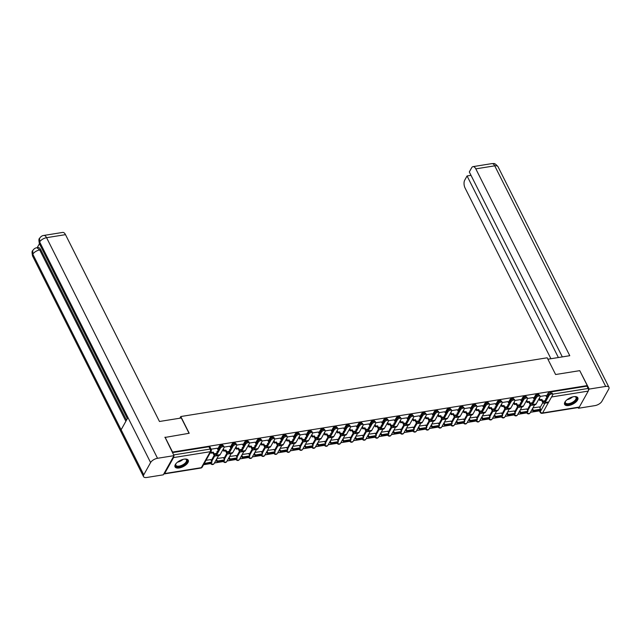 <?xml version="1.0" encoding="UTF-8"?>
<svg xmlns="http://www.w3.org/2000/svg" width="641" height="641" viewBox="0 0 641 641"><rect width="100%" height="100%" fill="white"/><g stroke="black" fill="none" stroke-linecap="round" stroke-linejoin="round"><path stroke-width="0.96" d="M222.988 445.655L222.659 444.998A1.899 0.881 153.3 0 0 221.602 444.718A1.899 0.881 153.3 0 0 219.35 446.112L219.767 446.937A1.899 0.881 -26.7 0 1 222.018 445.543A1.899 0.881 -26.7 0 1 222.916 445.647M235.632 443.628L235.303 442.971A1.899 0.881 153.3 0 0 234.237 442.691A1.899 0.881 153.3 0 0 231.986 444.085L232.403 444.91A1.899 0.881 -26.7 0 1 234.654 443.516A1.899 0.881 -26.7 0 1 235.551 443.62M248.275 441.601L247.947 440.944A1.899 0.881 153.3 0 0 246.881 440.671A1.899 0.881 153.3 0 0 244.63 442.058L245.046 442.883A1.899 0.881 -26.7 0 1 247.298 441.497A1.899 0.881 -26.7 0 1 248.195 441.593M260.911 439.574L260.583 438.917A1.899 0.881 153.3 0 0 259.517 438.644A1.899 0.881 153.3 0 0 257.265 440.03L257.682 440.856A1.899 0.881 -26.7 0 1 259.934 439.47A1.899 0.881 -26.7 0 1 260.831 439.566M273.555 437.547L273.226 436.89A1.899 0.881 153.3 0 0 272.161 436.617A1.899 0.881 153.3 0 0 269.909 438.003L270.326 438.829A1.899 0.881 -26.7 0 1 272.577 437.442A1.899 0.881 -26.7 0 1 273.475 437.539M286.19 435.519L285.862 434.862A1.899 0.881 153.3 0 0 284.796 434.59A1.899 0.881 153.3 0 0 282.553 435.976L282.961 436.801A1.899 0.881 -26.7 0 1 285.213 435.415A1.899 0.881 -26.7 0 1 286.118 435.511M298.834 433.492L298.506 432.835A1.899 0.881 153.3 0 0 297.44 432.563A1.899 0.881 153.3 0 0 295.189 433.949L295.605 434.774A1.899 0.881 -26.7 0 1 297.857 433.388A1.899 0.881 -26.7 0 1 298.754 433.484M311.47 431.465L311.141 430.808A1.899 0.881 153.3 0 0 310.084 430.536A1.899 0.881 153.3 0 0 307.832 431.922L308.241 432.747A1.899 0.881 -26.7 0 1 310.492 431.361A1.899 0.881 -26.7 0 1 311.398 431.457M324.114 429.438L323.785 428.789A1.899 0.881 153.3 0 0 322.719 428.508A1.899 0.881 153.3 0 0 320.468 429.895L320.885 430.72A1.899 0.881 -26.7 0 1 323.136 429.334A1.899 0.881 -26.7 0 1 324.034 429.438M336.749 427.411L336.421 426.762A1.899 0.881 153.3 0 0 335.363 426.481A1.899 0.881 153.3 0 0 333.112 427.868L333.52 428.693A1.899 0.881 -26.7 0 1 335.772 427.307A1.899 0.881 -26.7 0 1 336.677 427.411M349.393 425.384L349.065 424.735A1.899 0.881 153.3 0 0 347.999 424.454A1.899 0.881 153.3 0 0 345.747 425.84L346.164 426.666A1.899 0.881 -26.7 0 1 348.416 425.279A1.899 0.881 -26.7 0 1 349.313 425.384M362.029 423.356L361.7 422.707A1.899 0.881 153.3 0 0 360.643 422.427A1.899 0.881 153.3 0 0 358.391 423.813L358.808 424.638A1.899 0.881 -26.7 0 1 361.059 423.252A1.899 0.881 -26.7 0 1 361.957 423.356M374.673 421.329L374.344 420.68A1.899 0.881 153.3 0 0 373.278 420.4A1.899 0.881 153.3 0 0 371.027 421.794L371.443 422.619A1.899 0.881 -26.7 0 1 373.695 421.225A1.899 0.881 -26.7 0 1 374.592 421.329M387.316 419.302L386.98 418.653A1.899 0.881 153.3 0 0 385.922 418.373A1.899 0.881 153.3 0 0 383.671 419.767L384.087 420.592A1.899 0.881 -26.7 0 1 386.339 419.198A1.899 0.881 -26.7 0 1 387.236 419.302M399.952 417.283L399.623 416.626A1.899 0.881 153.3 0 0 398.558 416.346A1.899 0.881 153.3 0 0 396.306 417.74L396.723 418.565A1.899 0.881 -26.7 0 1 398.974 417.171A1.899 0.881 -26.7 0 1 399.872 417.275M412.596 415.256L412.267 414.599A1.899 0.881 153.3 0 0 411.202 414.318A1.899 0.881 153.3 0 0 408.95 415.713L409.367 416.538A1.899 0.881 -26.7 0 1 411.618 415.144A1.899 0.881 -26.7 0 1 412.516 415.248M425.231 413.229L424.903 412.572A1.899 0.881 153.3 0 0 423.837 412.299A1.899 0.881 153.3 0 0 421.586 413.685L422.002 414.511A1.899 0.881 -26.7 0 1 424.254 413.125A1.899 0.881 -26.7 0 1 425.151 413.221M437.875 411.202L437.547 410.544A1.899 0.881 153.3 0 0 436.481 410.272A1.899 0.881 153.3 0 0 434.229 411.658L434.646 412.483A1.899 0.881 -26.7 0 1 436.898 411.097A1.899 0.881 -26.7 0 1 437.795 411.193M450.511 409.174L450.182 408.517A1.899 0.881 153.3 0 0 449.117 408.245A1.899 0.881 153.3 0 0 446.873 409.631L447.282 410.456A1.899 0.881 -26.7 0 1 449.533 409.07A1.899 0.881 -26.7 0 1 450.439 409.166M463.155 407.147L462.826 406.49A1.899 0.881 153.3 0 0 461.76 406.218A1.899 0.881 153.3 0 0 459.509 407.604L459.926 408.429A1.899 0.881 -26.7 0 1 462.177 407.043A1.899 0.881 -26.7 0 1 463.074 407.139M475.79 405.12L475.462 404.463A1.899 0.881 153.3 0 0 474.404 404.191A1.899 0.881 153.3 0 0 472.153 405.577L472.561 406.402A1.899 0.881 -26.7 0 1 474.813 405.016A1.899 0.881 -26.7 0 1 475.718 405.112M488.434 403.093L488.105 402.436A1.899 0.881 153.3 0 0 487.04 402.163A1.899 0.881 153.3 0 0 484.788 403.55L485.205 404.375A1.899 0.881 -26.7 0 1 487.456 402.989A1.899 0.881 -26.7 0 1 488.354 403.085M501.07 401.066L500.741 400.409A1.899 0.881 153.3 0 0 499.684 400.136A1.899 0.881 153.3 0 0 497.432 401.522L497.849 402.348A1.899 0.881 -26.7 0 1 500.092 400.962A1.899 0.881 -26.7 0 1 500.998 401.058M513.713 399.039L513.385 398.39A1.899 0.881 153.3 0 0 512.319 398.109A1.899 0.881 153.3 0 0 510.068 399.495L510.484 400.321A1.899 0.881 -26.7 0 1 512.736 398.934A1.899 0.881 -26.7 0 1 513.633 399.039M526.349 397.011L526.021 396.362A1.899 0.881 153.3 0 0 524.963 396.082A1.899 0.881 153.3 0 0 522.711 397.468L523.128 398.293A1.899 0.881 -26.7 0 1 525.38 396.907A1.899 0.881 -26.7 0 1 526.277 397.011M538.993 394.984L538.664 394.335A1.899 0.881 153.3 0 0 537.599 394.055A1.899 0.881 153.3 0 0 535.347 395.441L535.764 396.266A1.899 0.881 -26.7 0 1 538.015 394.88A1.899 0.881 -26.7 0 1 538.913 394.984M568.759 405.497A7.396 3.429 153.3 0 0 575.666 402.252A7.396 3.429 153.3 0 0 577.821 397.773A7.396 3.429 153.3 0 0 573.679 396.699A7.396 3.429 153.3 0 0 566.78 399.944A7.396 3.429 153.3 0 0 564.617 404.423A7.396 3.429 153.3 0 0 568.759 405.497M179.192 467.962A7.396 3.429 153.3 0 0 186.09 464.717A7.396 3.429 153.3 0 0 188.254 460.238A7.396 3.429 153.3 0 0 184.103 459.156A7.396 3.429 153.3 0 0 177.204 462.401A7.396 3.429 153.3 0 0 175.041 466.88A7.396 3.429 153.3 0 0 179.192 467.962M203.558 464.725L210.801 463.563M214.447 462.978L223.445 461.536M227.09 460.951L236.08 459.509M239.726 458.924L248.724 457.482M252.37 456.897L261.36 455.455M265.005 454.87L274.003 453.427M277.649 452.842L286.639 451.4M290.285 450.815L299.283 449.373M302.929 448.788L311.919 447.346M315.572 446.761L324.562 445.319M328.208 444.734L337.206 443.292M340.852 442.707L349.842 441.264M353.487 440.679L362.486 439.237M366.131 438.652L375.121 437.218M378.767 436.633L387.765 435.191M391.411 434.606L400.401 433.164M404.046 432.579L413.044 431.137M416.69 430.552L425.68 429.109M429.326 428.525L438.324 427.082M441.97 426.497L450.96 425.055M454.613 424.47L463.603 423.028M467.249 422.443L476.239 421.001M479.893 420.416L488.883 418.974M492.528 418.389L501.526 416.946M505.172 416.362L514.162 414.919M517.808 414.334L526.806 412.892M530.452 412.307L539.442 410.865M165.058 437.138L172.573 452.065L587.26 385.578L579.752 370.65L555.603 374.52L547.19 357.79L180.794 416.53L189.207 433.268L164.873 437.466M163.832 473.867A1.899 0.945 -99.1 0 0 164.168 473.931A1.899 0.945 -99.1 0 0 164.625 473.555L173.551 457.586A1.899 0.945 -99.1 0 0 173.751 456.112M539.93 407.852L542.855 402.604M546.292 396.45L547.991 393.422L548.552 394.544A2.131 0.986 -26.7 0 1 550.515 393.133A2.131 0.986 -26.7 0 1 552.278 393.302L552.766 394.271A2.131 0.986 153.3 0 0 551.004 394.103A2.131 0.986 153.3 0 0 549.041 395.521L545.114 402.548A3.79 1.899 80.9 0 1 544.209 403.293A3.79 1.899 80.9 0 1 542.342 401.803L541.533 400.192L541.941 399.455L542.751 401.074A2.556 1.282 -99.1 0 0 544.009 402.075A2.556 1.282 -99.1 0 0 544.626 401.57L548.552 394.552L549.041 395.521M587.26 385.578L586.948 386.146L588.118 388.47A1.899 0.945 80.9 0 1 588.238 391.098L579.32 407.067A1.899 0.945 80.9 0 1 578.863 407.444L542.158 413.325A1.899 0.945 80.9 0 0 542.615 412.956L579.32 407.067M526.83 408.974L520.3 409.879M533.2 397.572L527.527 398.446M514.194 411.001L507.664 411.907M520.564 399.599L514.891 400.473M501.55 413.028L495.02 413.934M507.92 401.627L502.248 402.5M488.915 415.056L482.377 415.961M495.285 403.654L489.612 404.527M476.271 417.075L469.741 417.988M482.641 405.681L476.968 406.554M463.635 419.102L457.097 420.015M470.005 407.708L464.332 408.581M450.992 421.129L444.461 422.042M457.362 409.735L451.689 410.609M438.356 423.156L431.818 424.062M444.718 411.762L439.045 412.628M425.712 425.183L419.182 426.089M432.082 413.79L426.409 414.655M413.076 427.21L406.538 428.116M419.438 415.809L413.765 416.682M400.433 429.238L393.903 430.143M406.803 417.836L401.13 418.709M387.789 431.265L381.259 432.17M394.159 419.863L388.486 420.736M375.153 433.292L368.623 434.197M381.523 421.89L375.85 422.764M362.51 435.319L355.979 436.225M368.879 423.917L363.207 424.791M349.874 437.346L343.344 438.252M356.244 425.945L350.571 426.818M337.23 439.373L330.7 440.279M343.6 427.972L337.927 428.845M324.594 441.401L318.056 442.306M330.964 429.999L325.291 430.872M311.951 443.428L305.42 444.333M318.321 432.026L312.648 432.899M299.315 445.447L292.777 446.36M306.702 436.08L305.701 434.013L300.012 434.927M286.671 447.474L280.141 448.388M293.041 436.08L287.368 436.954M274.036 449.501L267.497 450.415M280.397 438.107L274.725 438.981M261.392 451.528L254.862 452.434M267.762 440.135L262.089 441M248.748 453.556L242.218 454.461M255.118 442.162L249.445 443.027M236.112 455.583L229.582 456.488M242.482 444.181L236.809 445.054M223.469 457.61L216.938 458.515M229.839 446.208L224.166 447.081M210.833 459.637L206.049 460.262M217.203 448.235L211.105 449.181M211.29 460.542L214.214 455.294M217.652 449.141L219.35 446.112M223.925 458.515L226.858 453.267M230.295 447.114L231.986 444.085M236.569 456.488L239.494 451.24M242.931 445.086L244.63 442.058M249.205 454.461L252.137 449.213M255.575 443.059L257.265 440.03M261.849 452.434L264.773 447.186M268.218 441.032L269.909 438.003M274.484 450.407L277.417 445.166M280.854 439.005L282.553 435.976M287.128 448.38L290.053 443.139M293.498 436.986L295.189 433.949M299.764 446.352L302.696 441.112M306.134 434.959L307.832 431.922M312.407 444.325L315.34 439.085M318.777 432.931L320.468 429.895M325.043 442.298L327.976 437.058M331.413 430.904L333.112 427.868M337.687 440.271L340.619 435.031M344.057 428.877L345.747 425.84M350.331 438.244L353.255 433.004M356.692 426.85L358.391 423.813M362.966 436.225L365.899 430.976M369.336 424.823L371.027 421.794M375.61 434.197L378.535 428.949M381.972 422.796L383.671 419.767M388.246 432.17L391.178 426.922M394.616 420.768L396.306 417.74M400.889 430.143L403.814 424.895M407.259 418.741L408.95 415.713M413.525 428.116L416.458 422.868M419.895 416.714L421.586 413.685M426.169 426.089L429.093 420.841M432.539 414.687L434.229 411.658M438.805 424.062L441.737 418.813M445.175 412.66L446.873 409.631M451.448 422.034L454.381 416.794M457.818 410.633L459.509 407.604M464.084 420.007L467.017 414.767M470.454 408.605L472.153 405.577M476.728 417.98L479.66 412.74M483.098 406.586L484.788 403.55M489.363 415.953L492.296 410.713M495.733 404.559L497.432 401.522M502.007 413.926L504.94 408.686M508.377 402.532L510.068 399.495M514.651 411.899L517.575 406.658M521.013 400.505L522.711 397.468M527.287 409.871L530.219 404.631M533.657 398.478L535.347 395.441M179.849 418.22L180.794 416.53M539.474 406.947L532.943 407.852M545.844 395.545L540.171 396.418M172.485 452.594L208.958 446.745A1.899 0.881 -26.7 0 1 210.024 447.025L211.193 449.349A1.899 0.881 -26.7 0 0 210.128 449.077L208.958 446.745M586.948 386.146L550.242 392.028A1.899 0.881 153.3 0 0 547.991 393.422M544.209 403.293L547.855 402.708A3.79 1.899 80.9 0 0 548.76 401.963L552.686 394.936A2.131 0.986 153.3 0 0 552.766 394.271M539.369 398.173L540.163 399.744L539.754 400.481L541.533 400.192M540.163 399.744L541.941 399.455M546.188 398.782L545.587 398.87L545.844 399.383M545.828 395.513L546.861 397.572M533.008 411.129L540.219 409.968L540.627 409.238L533.416 410.392L533.008 411.129L532.11 409.343M532.519 408.613L533.416 410.392M539.41 406.819L540.627 409.238M539.754 400.481L538.961 398.91M547.903 359.208L569.777 355.699L475.806 168.863A5.689 2.844 -99.1 0 0 473.018 166.636A5.689 2.844 -99.1 0 0 471.656 167.75L469.308 171.948L562.325 356.893M608.95 387.284A5.825 2.7 153.3 0 0 605.681 386.435L494.732 165.827A5.689 2.844 -99.1 0 0 491.935 163.599C493.682 164.136 493.794 161.812 498.001 166.684L608.95 387.284A5.825 2.7 153.3 0 1 608.726 389.103L601.883 401.354A5.825 2.7 153.3 0 1 594.96 405.617L578.47 408.261L578.118 407.556M605.681 386.435L589.191 389.079L588.446 390.417M578.943 407.42L578.47 408.261M470.999 175.33L467.065 175.954L464.717 180.161A5.689 2.844 -99.1 0 0 465.094 188.053L550.931 358.72M467.065 175.954L558.383 357.526M589.191 389.079L579.857 370.859M189.039 433.292L181.339 417.98L159.465 421.49L65.494 234.646L46.577 237.683L157.526 458.291L174.015 455.647L165.009 437.218M157.526 458.291A5.825 2.7 153.3 0 0 150.603 462.554L127.96 417.531L121.117 429.782L143.76 474.805L150.603 462.554M143.76 474.805A5.825 2.7 153.3 0 0 143.536 476.624A5.825 2.7 153.3 0 0 146.805 477.473L163.295 474.829L174.015 455.647M39.43 243.708L37.202 247.682M43.78 235.455C42.13 235.6 40.728 236.577 39.558 238.38L39.654 241.953A5.825 2.7 153.3 0 1 46.577 237.683A5.689 2.844 -99.1 0 0 43.78 235.455L62.706 232.419A5.689 2.844 80.9 0 1 65.494 234.646M40.808 249.782L39.718 249.958L36.93 247.73L38.019 247.554A5.689 2.844 80.9 0 1 40.808 249.782L126.501 420.151M125.876 421.265L39.718 249.958A5.825 2.7 153.3 0 0 32.811 254.197L32.723 250.615C33.861 248.86 35.263 247.891 36.93 247.73M574.536 396.595A6.394 2.965 -26.7 0 1 575.089 396.667A6.394 2.965 -26.7 0 1 576.387 399.623A6.394 2.965 -26.7 0 1 568.928 404.287A6.394 2.965 -26.7 0 1 565.346 401.562A6.394 2.965 -26.7 0 1 565.45 401.378A6.394 2.965 -26.7 0 1 565.626 401.082M565.474 401.33A5.921 2.748 153.3 0 0 565.434 402.788A5.921 2.748 153.3 0 0 570.346 403.253A5.921 2.748 153.3 0 0 575.794 399.311A5.921 2.748 153.3 0 0 576.019 397.46A5.921 2.748 153.3 0 0 574.833 396.627M564.473 403.99A7.347 3.405 153.3 0 0 570.658 404.303A7.347 3.405 153.3 0 0 577.196 399.487A7.347 3.405 153.3 0 0 577.565 397.404M184.969 459.06A6.394 2.965 -26.7 0 1 185.521 459.124A6.394 2.965 -26.7 0 1 186.811 462.081A6.394 2.965 -26.7 0 1 179.352 466.744A6.394 2.965 -26.7 0 1 175.778 464.028A6.394 2.965 -26.7 0 1 175.874 463.836A6.394 2.965 -26.7 0 1 176.059 463.539M175.898 463.788A5.921 2.748 153.3 0 0 175.866 465.246A5.921 2.748 153.3 0 0 180.77 465.711A5.921 2.748 153.3 0 0 186.219 461.768A5.921 2.748 153.3 0 0 186.451 459.926A5.921 2.748 153.3 0 0 185.257 459.084M174.897 466.456A7.347 3.405 153.3 0 0 181.091 466.76A7.347 3.405 153.3 0 0 187.621 461.953A7.347 3.405 153.3 0 0 187.997 459.869M535.908 396.579A2.131 0.986 -26.7 0 1 537.871 395.152A2.131 0.986 -26.7 0 1 539.634 395.329L540.131 396.298A2.131 0.986 153.3 0 0 538.36 396.13A2.131 0.986 153.3 0 0 536.397 397.548L532.479 404.575A3.79 1.899 80.9 0 1 531.565 405.32A3.79 1.899 80.9 0 1 529.706 403.83L528.889 402.219L529.306 401.482L530.115 403.101A2.556 1.282 -99.1 0 0 531.373 404.102A2.556 1.282 -99.1 0 0 531.982 403.598L535.908 396.579L536.397 397.548M531.565 405.32L535.211 404.735A3.79 1.899 80.9 0 0 536.124 403.99L540.043 396.963A2.131 0.986 153.3 0 0 540.131 396.298M526.734 400.2L527.519 401.771L527.11 402.508L528.889 402.219M527.519 401.771L529.306 401.482M533.544 400.801L532.951 400.897L533.208 401.41M533.184 397.54L534.217 399.599M520.364 413.157L527.575 411.995L527.984 411.266L520.772 412.419L520.364 413.157L519.466 411.37M519.875 410.633L520.772 412.419M526.766 408.846L527.984 411.266M527.11 402.508L526.317 400.937M523.272 398.606A2.131 0.986 -26.7 0 1 525.227 397.18A2.131 0.986 -26.7 0 1 526.998 397.348L527.487 398.325A2.131 0.986 153.3 0 0 525.724 398.157A2.131 0.986 153.3 0 0 523.761 399.575L519.835 406.602A3.79 1.899 80.9 0 1 518.922 407.347A3.79 1.899 80.9 0 1 517.063 405.857L516.253 404.247L516.662 403.51L517.471 405.128A2.556 1.282 -99.1 0 0 518.729 406.13A2.556 1.282 -99.1 0 0 519.346 405.625L523.272 398.606L523.761 399.575M518.922 407.347L522.575 406.763A3.79 1.899 80.9 0 0 523.481 406.017L527.407 398.99A2.131 0.986 153.3 0 0 527.487 398.325M514.09 402.228L514.883 403.798L514.467 404.535L516.253 404.247M514.883 403.798L516.662 403.51M520.909 402.828L520.308 402.925L520.564 403.437M520.54 399.567L521.582 401.627M507.72 415.184L514.931 414.022L515.348 413.293L508.137 414.447L507.72 415.184L506.831 413.397M507.239 412.66L508.137 414.447M514.13 410.865L515.348 413.293M514.467 404.535L513.681 402.965M510.629 400.625A2.131 0.986 -26.7 0 1 512.592 399.207A2.131 0.986 -26.7 0 1 514.354 399.375L514.851 400.353A2.131 0.986 153.3 0 0 513.08 400.184A2.131 0.986 153.3 0 0 511.117 401.603L507.191 408.629A3.79 1.899 80.9 0 1 506.286 409.375A3.79 1.899 80.9 0 1 504.427 407.884L503.61 406.274L504.026 405.537L504.836 407.155A2.556 1.282 -99.1 0 0 506.094 408.157A2.556 1.282 -99.1 0 0 506.702 407.652L510.629 400.625L511.117 401.603M506.286 409.375L509.932 408.79A3.79 1.899 80.9 0 0 510.837 408.045L514.763 401.018A2.131 0.986 153.3 0 0 514.851 400.353M501.454 404.255L502.24 405.825L501.831 406.554L503.61 406.274M502.24 405.825L504.026 405.537M508.265 404.856L507.672 404.952L507.928 405.465M507.904 401.595L508.938 403.654M495.084 417.203L502.296 416.049L502.704 415.32L495.493 416.474L495.084 417.203L494.187 415.424M494.596 414.687L495.493 416.474M501.486 412.892L502.704 415.32M501.831 406.554L501.038 404.992M497.993 402.652A2.131 0.986 -26.7 0 1 499.948 401.234A2.131 0.986 -26.7 0 1 501.719 401.402L502.207 402.38A2.131 0.986 153.3 0 0 500.445 402.211A2.131 0.986 153.3 0 0 498.482 403.63L494.556 410.657A3.79 1.899 80.9 0 1 493.642 411.402A3.79 1.899 80.9 0 1 491.783 409.911L490.974 408.301L491.383 407.564L492.192 409.174A2.556 1.282 -99.1 0 0 493.45 410.184A2.556 1.282 -99.1 0 0 494.067 409.679L497.993 402.652L498.482 403.63M493.642 411.402L497.288 410.817A3.79 1.899 80.9 0 0 498.201 410.072L502.127 403.045A2.131 0.986 153.3 0 0 502.207 402.38M488.811 406.282L489.604 407.852L489.187 408.581L490.974 408.301M489.604 407.852L491.383 407.564M495.629 406.883L495.028 406.979L495.285 407.492M495.261 403.622L496.302 405.681M482.441 419.23L489.652 418.076L490.069 417.347L482.857 418.501L482.441 419.23L481.543 417.451M481.96 416.714L482.857 418.501M488.851 414.919L490.069 417.347M489.187 408.581L488.402 407.019M485.349 404.679A2.131 0.986 -26.7 0 1 487.312 403.261A2.131 0.986 -26.7 0 1 489.075 403.429L489.572 404.407A2.131 0.986 153.3 0 0 487.801 404.239A2.131 0.986 153.3 0 0 485.838 405.657L481.912 412.684A3.79 1.899 80.9 0 1 481.006 413.421A3.79 1.899 80.9 0 1 479.148 411.939L478.33 410.328L478.739 409.591L479.556 411.202A2.556 1.282 -99.1 0 0 480.814 412.211A2.556 1.282 -99.1 0 0 481.423 411.706L485.349 404.679L485.838 405.657M481.006 413.421L484.652 412.844A3.79 1.899 80.9 0 0 485.558 412.099L489.484 405.072A2.131 0.986 153.3 0 0 489.572 404.407M476.167 408.309L476.96 409.879L476.551 410.609L478.33 410.328M476.96 409.879L478.739 409.591M482.985 408.91L482.393 409.006L482.649 409.519M482.625 405.641L483.659 407.708M469.805 421.257L477.016 420.103L477.425 419.366L470.214 420.528L469.805 421.257L468.908 419.478M469.316 418.741L470.214 420.528M476.207 416.946L477.425 419.366M476.551 410.609L475.758 409.038M472.705 406.706A2.131 0.986 -26.7 0 1 474.669 405.288A2.131 0.986 -26.7 0 1 476.439 405.457L476.928 406.434A2.131 0.986 153.3 0 0 475.165 406.266A2.131 0.986 153.3 0 0 473.202 407.684L469.276 414.711A3.79 1.899 80.9 0 1 468.363 415.448A3.79 1.899 80.9 0 1 466.504 413.966L465.695 412.355L466.103 411.618L466.912 413.229A2.556 1.282 -99.1 0 0 468.17 414.238A2.556 1.282 -99.1 0 0 468.787 413.733L472.705 406.706L473.202 407.684M468.363 415.448L472.008 414.863A3.79 1.899 80.9 0 0 472.922 414.126L476.848 407.099A2.131 0.986 153.3 0 0 476.928 406.434M463.531 410.336L464.316 411.907L463.908 412.636L465.695 412.355M464.316 411.907L466.103 411.618M470.35 410.937L469.749 411.033L470.005 411.546M469.981 407.668L471.023 409.735M457.161 423.284L464.372 422.131L464.781 421.393L457.57 422.555L457.161 423.284L456.264 421.506M456.68 420.768L457.57 422.555M463.571 418.974L464.781 421.393M463.908 412.636L463.123 411.065M460.558 409.711L460.07 408.734A2.131 0.986 -26.7 0 1 462.033 407.315A2.131 0.986 -26.7 0 1 463.796 407.484L464.284 408.461A2.131 0.986 153.3 0 0 462.522 408.293A2.131 0.986 153.3 0 0 460.558 409.711L456.632 416.738A3.79 1.899 80.9 0 1 455.727 417.475A3.79 1.899 80.9 0 1 453.86 415.993L453.051 414.374L453.459 413.645L454.277 415.256A2.556 1.282 -99.1 0 0 455.527 416.257A2.556 1.282 -99.1 0 0 456.144 415.761L460.07 408.734A1.899 1.386 29.2 0 1 459.926 408.429L458.227 411.458M455.727 417.475L459.373 416.89A3.79 1.899 80.9 0 0 460.278 416.153L464.204 409.126A2.131 0.986 153.3 0 0 464.284 408.461M450.887 412.363L451.681 413.934L451.272 414.663L453.051 414.374M451.681 413.934L453.459 413.645M457.706 412.964L457.105 413.06L457.37 413.573M457.345 409.695L458.379 411.754M444.525 425.312L451.737 424.158L452.145 423.421L444.934 424.582L444.525 425.312L443.628 423.533M444.037 422.796L444.934 424.582M450.927 421.001L452.145 423.421M451.272 414.663L450.479 413.092M447.426 410.761A2.131 0.986 -26.7 0 1 449.389 409.343A2.131 0.986 -26.7 0 1 451.16 409.511L451.649 410.488A2.131 0.986 153.3 0 0 449.878 410.32A2.131 0.986 153.3 0 0 447.923 411.738L443.997 418.765A3.79 1.899 80.9 0 1 443.083 419.502A3.79 1.899 80.9 0 1 441.224 418.02L440.415 416.402L440.824 415.672L441.633 417.283A2.556 1.282 -99.1 0 0 442.891 418.285A2.556 1.282 -99.1 0 0 443.5 417.788L447.426 410.761L447.923 411.738M443.083 419.502L446.729 418.918A3.79 1.899 80.9 0 0 447.642 418.18L451.568 411.153A2.131 0.986 153.3 0 0 451.649 410.488M438.252 414.39L439.037 415.961L438.628 416.69L440.415 416.402M439.037 415.961L440.824 415.672M445.062 414.991L444.469 415.088L444.726 415.6M444.702 411.722L445.743 413.782M431.882 427.339L439.093 426.185L439.502 425.448L432.29 426.61L431.882 427.339L430.984 425.56M431.393 424.823L432.29 426.61M438.284 423.028L439.502 425.448M438.628 416.69L437.843 415.12M434.79 412.788A2.131 0.986 -26.7 0 1 436.753 411.37A2.131 0.986 -26.7 0 1 438.516 411.538L439.005 412.516A2.131 0.986 153.3 0 0 437.242 412.347A2.131 0.986 153.3 0 0 435.279 413.765L431.353 420.792A3.79 1.899 80.9 0 1 430.448 421.53A3.79 1.899 80.9 0 1 428.581 420.047L427.771 418.429L428.18 417.7L428.997 419.31A2.556 1.282 -99.1 0 0 430.247 420.312A2.556 1.282 -99.1 0 0 430.864 419.815L434.79 412.788L435.279 413.765M430.448 421.53L434.093 420.945A3.79 1.899 80.9 0 0 434.999 420.208L438.925 413.181A2.131 0.986 153.3 0 0 439.005 412.516M425.608 416.418L426.401 417.98L425.993 418.717L427.771 418.429M426.401 417.98L428.18 417.7M432.427 417.019L431.826 417.115L432.09 417.628M432.066 413.749L433.1 415.809M419.246 429.366L426.457 428.212L426.866 427.475L419.655 428.629L419.246 429.366L418.349 427.579M418.757 426.85L419.655 428.629M425.648 425.055L426.866 427.475M425.993 418.717L425.199 417.147M422.147 414.815A2.131 0.986 -26.7 0 1 424.11 413.397A2.131 0.986 -26.7 0 1 425.88 413.565L426.369 414.543A2.131 0.986 153.3 0 0 424.598 414.374A2.131 0.986 153.3 0 0 422.643 415.793L418.717 422.82A3.79 1.899 80.9 0 1 417.804 423.557A3.79 1.899 80.9 0 1 415.945 422.074L415.136 420.456L415.544 419.727L416.354 421.337A2.556 1.282 -99.1 0 0 417.612 422.339A2.556 1.282 -99.1 0 0 418.22 421.842L422.147 414.815L422.643 415.793M417.804 423.557L421.449 422.972A3.79 1.899 80.9 0 0 422.363 422.235L426.289 415.208A2.131 0.986 153.3 0 0 426.369 414.543M412.972 418.445L413.757 420.007L413.349 420.744L415.136 420.456M413.757 420.007L415.544 419.727M419.783 419.046L419.19 419.142L419.446 419.655M419.422 415.777L420.456 417.836M406.602 431.393L413.814 430.239L414.222 429.502L407.011 430.656L406.602 431.393L405.705 429.606M406.114 428.877L407.011 430.656M413.004 427.082L414.222 429.502M413.349 420.744L412.564 419.174M409.511 416.842A2.131 0.986 -26.7 0 1 411.474 415.424A2.131 0.986 -26.7 0 1 413.237 415.592L413.725 416.57A2.131 0.986 153.3 0 0 411.963 416.402A2.131 0.986 153.3 0 0 410 417.82L406.074 424.839A3.79 1.899 80.9 0 1 405.168 425.584A3.79 1.899 80.9 0 1 403.301 424.102L402.492 422.483L402.901 421.754L403.71 423.364A2.556 1.282 -99.1 0 0 404.968 424.366A2.556 1.282 -99.1 0 0 405.585 423.869L409.511 416.842L410 417.82M405.168 425.584L408.814 424.999A3.79 1.899 80.9 0 0 409.719 424.254L413.645 417.235A2.131 0.986 153.3 0 0 413.725 416.57M400.329 420.464L401.122 422.034L400.713 422.772L402.492 422.483M401.122 422.034L402.901 421.754M407.147 421.073L406.546 421.169L406.803 421.682M406.787 417.804L407.82 419.863M393.967 433.42L401.178 432.266L401.587 431.529L394.375 432.683L393.967 433.42L393.069 431.633M393.478 430.904L394.375 432.683M400.369 429.109L401.587 431.529M400.713 422.772L399.92 421.201M396.867 418.869A2.131 0.986 -26.7 0 1 398.83 417.451A2.131 0.986 -26.7 0 1 400.601 417.62L401.09 418.589A2.131 0.986 153.3 0 0 399.319 418.421A2.131 0.986 153.3 0 0 397.356 419.847L393.438 426.866A3.79 1.899 80.9 0 1 392.524 427.611A3.79 1.899 80.9 0 1 390.665 426.121L389.856 424.51L390.265 423.781L391.074 425.392A2.556 1.282 -99.1 0 0 392.332 426.393A2.556 1.282 -99.1 0 0 392.941 425.896L396.867 418.869L397.356 419.847M392.524 427.611L396.17 427.026A3.79 1.899 80.9 0 0 397.083 426.281L401.01 419.262A2.131 0.986 153.3 0 0 401.09 418.589M387.693 422.491L388.478 424.062L388.069 424.799L389.856 424.51M388.478 424.062L390.265 423.781M394.503 423.1L393.911 423.196L394.167 423.709M394.143 419.831L395.176 421.89M381.323 435.447L388.534 434.294L388.943 433.556L381.732 434.71L381.323 435.447L380.425 433.661M380.834 432.931L381.732 434.71M387.725 431.137L388.943 433.556M388.069 424.799L387.284 423.228M384.231 420.897A2.131 0.986 -26.7 0 1 386.194 419.478A2.131 0.986 -26.7 0 1 387.957 419.647L388.446 420.616A2.131 0.986 153.3 0 0 386.683 420.448A2.131 0.986 153.3 0 0 384.72 421.866L380.794 428.893A3.79 1.899 80.9 0 1 379.889 429.638A3.79 1.899 80.9 0 1 378.022 428.148L377.212 426.537L377.621 425.808L378.43 427.419A2.556 1.282 -99.1 0 0 379.688 428.42A2.556 1.282 -99.1 0 0 380.305 427.924L384.231 420.897L384.72 421.866M379.889 429.638L383.534 429.053A3.79 1.899 80.9 0 0 384.44 428.308L388.366 421.289A2.131 0.986 153.3 0 0 388.446 420.616M375.049 424.518L375.842 426.089L375.426 426.826L377.212 426.537M375.842 426.089L377.621 425.808M381.868 425.127L381.267 425.223L381.523 425.736M381.507 421.858L382.541 423.917M368.687 437.474L375.898 436.313L376.307 435.584L369.096 436.737L368.687 437.474L367.79 435.688M368.198 434.959L369.096 436.737M375.089 433.164L376.307 435.584M375.426 426.826L374.64 425.255M371.588 422.924A2.131 0.986 -26.7 0 1 373.551 421.506A2.131 0.986 -26.7 0 1 375.314 421.674L375.81 422.643A2.131 0.986 153.3 0 0 374.04 422.475A2.131 0.986 153.3 0 0 372.076 423.893L368.15 430.92A3.79 1.899 80.9 0 1 367.245 431.665A3.79 1.899 80.9 0 1 365.386 430.175L364.569 428.565L364.985 427.827L365.795 429.446A2.556 1.282 -99.1 0 0 367.053 430.448A2.556 1.282 -99.1 0 0 367.662 429.943L371.588 422.924L372.076 423.893M367.245 431.665L370.891 431.081A3.79 1.899 80.9 0 0 371.804 430.335L375.722 423.308A2.131 0.986 153.3 0 0 375.81 422.643M362.413 426.545L363.199 428.116L362.79 428.853L364.569 428.565M363.199 428.116L364.985 427.827M369.224 427.154L368.631 427.243L368.887 427.755M368.863 423.885L369.897 425.945M356.043 439.502L363.255 438.34L363.663 437.611L356.452 438.765L356.043 439.502L355.146 437.715M355.555 436.986L356.452 438.765M362.445 435.191L363.663 437.611M362.79 428.853L361.997 427.283M358.952 424.951A2.131 0.986 -26.7 0 1 360.907 423.533A2.131 0.986 -26.7 0 1 362.678 423.701L363.167 424.671A2.131 0.986 153.3 0 0 361.404 424.502A2.131 0.986 153.3 0 0 359.441 425.92L355.515 432.947A3.79 1.899 80.9 0 1 354.601 433.693A3.79 1.899 80.9 0 1 352.742 432.202L351.933 430.592L352.342 429.855L353.151 431.473A2.556 1.282 -99.1 0 0 354.409 432.475A2.556 1.282 -99.1 0 0 355.026 431.97L358.952 424.951L359.441 425.92M354.601 433.693L358.255 433.108A3.79 1.899 80.9 0 0 359.16 432.363L363.086 425.336A2.131 0.986 153.3 0 0 363.167 424.671M349.77 428.573L350.563 430.143L350.146 430.88L351.933 430.592M350.563 430.143L352.342 429.855M356.588 429.174L355.987 429.27L356.244 429.782M356.22 425.912L357.261 427.972M343.4 441.529L350.611 440.367L351.028 439.638L343.816 440.792L343.4 441.529L342.51 439.742M342.919 439.005L343.816 440.792M349.81 437.218L351.028 439.638M350.146 430.88L349.361 429.31M346.308 426.978A2.131 0.986 -26.7 0 1 348.271 425.552A2.131 0.986 -26.7 0 1 350.034 425.72L350.531 426.698A2.131 0.986 153.3 0 0 348.76 426.529A2.131 0.986 153.3 0 0 346.797 427.948L342.871 434.975A3.79 1.899 80.9 0 1 341.965 435.72A3.79 1.899 80.9 0 1 340.107 434.229L339.289 432.619L339.706 431.882L340.515 433.5A2.556 1.282 -99.1 0 0 341.773 434.502A2.556 1.282 -99.1 0 0 342.382 433.997L346.308 426.978L346.797 427.948M341.965 435.72L345.611 435.135A3.79 1.899 80.9 0 0 346.517 434.39L350.443 427.363A2.131 0.986 153.3 0 0 350.531 426.698M337.134 430.6L337.919 432.17L337.511 432.907L339.289 432.619M337.919 432.17L339.706 431.882M343.945 431.201L343.352 431.297L343.608 431.81M343.584 427.94L344.618 429.999M330.764 443.556L337.975 442.394L338.384 441.665L331.173 442.819L330.764 443.556L329.867 441.769M330.275 441.032L331.173 442.819M337.166 439.237L338.384 441.665M337.511 432.907L336.717 431.337M333.673 428.997A2.131 0.986 -26.7 0 1 335.628 427.579A2.131 0.986 -26.7 0 1 337.398 427.747L337.887 428.725A2.131 0.986 153.3 0 0 336.124 428.557A2.131 0.986 153.3 0 0 334.161 429.975L330.235 437.002A3.79 1.899 80.9 0 1 329.322 437.747A3.79 1.899 80.9 0 1 327.463 436.257L326.654 434.646L327.062 433.909L327.872 435.527A2.556 1.282 -99.1 0 0 329.129 436.529A2.556 1.282 -99.1 0 0 329.746 436.024L333.673 428.997L334.161 429.975M329.322 437.747L332.967 437.162A3.79 1.899 80.9 0 0 333.881 436.417L337.807 429.39A2.131 0.986 153.3 0 0 337.887 428.725M324.49 432.627L325.275 434.197L324.867 434.927L326.654 434.646M325.275 434.197L327.062 433.909M331.309 433.228L330.708 433.324L330.964 433.837M330.94 429.967L331.982 432.026M318.12 445.575L325.332 444.421L325.748 443.692L318.537 444.846L318.12 445.575L317.223 443.796M317.64 443.059L318.537 444.846M324.53 441.264L325.748 443.692M324.867 434.927L324.082 433.364M321.029 431.024A2.131 0.986 -26.7 0 1 322.992 429.606A2.131 0.986 -26.7 0 1 324.755 429.774L325.251 430.752A2.131 0.986 153.3 0 0 323.481 430.584A2.131 0.986 153.3 0 0 321.518 432.002L317.591 439.029A3.79 1.899 80.9 0 1 316.686 439.774A3.79 1.899 80.9 0 1 314.827 438.284L314.01 436.673L314.419 435.936L315.236 437.555A2.556 1.282 -99.1 0 0 316.486 438.556A2.556 1.282 -99.1 0 0 317.103 438.051L321.029 431.024L321.518 432.002M316.686 439.774L320.332 439.189A3.79 1.899 80.9 0 0 321.237 438.444L325.163 431.417A2.131 0.986 153.3 0 0 325.251 430.752M311.846 434.654L312.64 436.225L312.231 436.954L314.01 436.673M312.64 436.225L314.419 435.936M318.665 435.255L318.064 435.351L318.329 435.864M318.305 431.994L319.338 434.053M305.485 447.602L312.696 446.448L313.104 445.719L305.893 446.873L305.485 447.602L304.587 445.824M304.996 445.086L305.893 446.873M311.887 443.292L313.104 445.719M312.231 436.954L311.438 435.391M308.882 434.029L308.385 433.052A2.131 0.986 -26.7 0 1 310.348 431.633A2.131 0.986 -26.7 0 1 312.119 431.802L312.608 432.779A2.131 0.986 153.3 0 0 310.845 432.611A2.131 0.986 153.3 0 0 308.882 434.029L304.956 441.056A3.79 1.899 80.9 0 1 304.042 441.793A3.79 1.899 80.9 0 1 302.183 440.311L301.374 438.7L301.783 437.963L302.592 439.574A2.556 1.282 -99.1 0 0 303.85 440.583A2.556 1.282 -99.1 0 0 304.467 440.079L308.385 433.052A1.899 1.386 29.2 0 1 308.241 432.747L306.55 435.784M304.042 441.793L307.688 441.216A3.79 1.899 80.9 0 0 308.601 440.471L312.528 433.444A2.131 0.986 153.3 0 0 312.608 432.779M299.211 436.681L299.996 438.252L299.587 438.981L301.374 438.7M299.996 438.252L301.783 437.963M306.029 437.282L305.428 437.378L305.685 437.891M292.841 449.629L300.052 448.476L300.461 447.738L293.249 448.9L292.841 449.629L291.943 447.851M292.36 447.114L293.249 448.9M299.243 445.319L300.461 447.738M299.587 438.981L298.802 437.41M295.749 435.079A2.131 0.986 -26.7 0 1 297.712 433.661A2.131 0.986 -26.7 0 1 299.475 433.829L299.964 434.806A2.131 0.986 153.3 0 0 298.201 434.638A2.131 0.986 153.3 0 0 296.238 436.056L292.312 443.083A3.79 1.899 80.9 0 1 291.407 443.82A3.79 1.899 80.9 0 1 289.54 442.338L288.73 440.728L289.139 439.99L289.956 441.601A2.556 1.282 -99.1 0 0 291.206 442.611A2.556 1.282 -99.1 0 0 291.823 442.106L295.749 435.079L296.238 436.056M291.407 443.82L295.052 443.235A3.79 1.899 80.9 0 0 295.958 442.498L299.884 435.471A2.131 0.986 153.3 0 0 299.964 434.806M286.567 438.708L287.36 440.279L286.952 441.008L288.73 440.728M287.36 440.279L289.139 439.99M293.386 439.309L292.785 439.406L293.049 439.918M293.025 436.04L294.059 438.107M280.205 451.657L287.416 450.503L287.825 449.766L280.614 450.927L280.205 451.657L279.308 449.878M279.716 449.141L280.614 450.927M286.607 447.346L287.825 449.766M286.952 441.008L286.158 439.438M283.106 437.106A2.131 0.986 -26.7 0 1 285.069 435.688A2.131 0.986 -26.7 0 1 286.839 435.856L287.328 436.833A2.131 0.986 153.3 0 0 285.557 436.665A2.131 0.986 153.3 0 0 283.602 438.083L279.676 445.11A3.79 1.899 80.9 0 1 278.763 445.848A3.79 1.899 80.9 0 1 276.904 444.365L276.095 442.755L276.503 442.018L277.313 443.628A2.556 1.282 -99.1 0 0 278.571 444.63A2.556 1.282 -99.1 0 0 279.18 444.133L283.106 437.106L283.602 438.083M278.763 445.848L282.409 445.263A3.79 1.899 80.9 0 0 283.322 444.525L287.248 437.499A2.131 0.986 153.3 0 0 287.328 436.833M273.931 440.736L274.717 442.306L274.308 443.035L276.095 442.755M274.717 442.306L276.503 442.018M280.742 441.337L280.149 441.433L280.405 441.945M280.381 438.067L281.423 440.127M267.561 453.684L274.773 452.53L275.181 451.793L267.97 452.955L267.561 453.684L266.664 451.905M267.073 451.168L267.97 452.955M273.963 449.373L275.181 451.793M274.308 443.035L273.523 441.465M270.47 439.133A2.131 0.986 -26.7 0 1 272.433 437.715A2.131 0.986 -26.7 0 1 274.196 437.883L274.685 438.861A2.131 0.986 153.3 0 0 272.922 438.692A2.131 0.986 153.3 0 0 270.959 440.111L267.033 447.138A3.79 1.899 80.9 0 1 266.127 447.875A3.79 1.899 80.9 0 1 264.26 446.392L263.451 444.774L263.86 444.045L264.677 445.655A2.556 1.282 -99.1 0 0 265.927 446.657A2.556 1.282 -99.1 0 0 266.544 446.16L270.47 439.133L270.959 440.111M266.127 447.875L269.773 447.29A3.79 1.899 80.9 0 0 270.678 446.553L274.604 439.526A2.131 0.986 153.3 0 0 274.685 438.861M261.288 442.763L262.081 444.333L261.672 445.062L263.451 444.774M262.081 444.333L263.86 444.045M268.106 443.364L267.505 443.46L267.762 443.973M267.746 440.095L268.779 442.154M254.926 455.711L262.137 454.557L262.546 453.82L255.334 454.982L254.926 455.711L254.028 453.932M254.437 453.195L255.334 454.982M261.328 451.4L262.546 453.82M261.672 445.062L260.879 443.492M257.826 441.16A2.131 0.986 -26.7 0 1 259.789 439.742A2.131 0.986 -26.7 0 1 261.56 439.91L262.049 440.888A2.131 0.986 153.3 0 0 260.278 440.72A2.131 0.986 153.3 0 0 258.323 442.138L254.397 449.165A3.79 1.899 80.9 0 1 253.483 449.902A3.79 1.899 80.9 0 1 251.625 448.42L250.815 446.801L251.224 446.072L252.033 447.682A2.556 1.282 -99.1 0 0 253.291 448.684A2.556 1.282 -99.1 0 0 253.9 448.187L257.826 441.16L258.323 442.138M253.483 449.902L257.129 449.317A3.79 1.899 80.9 0 0 258.043 448.58L261.969 441.553A2.131 0.986 153.3 0 0 262.049 440.888M248.652 444.79L249.437 446.352L249.029 447.089L250.815 446.801M249.437 446.352L251.224 446.072M255.463 445.391L254.87 445.487L255.126 446M255.102 442.122L256.136 444.181M242.282 457.738L249.493 456.584L249.902 455.847L242.691 457.001L242.282 457.738L241.385 455.951M241.793 455.222L242.691 457.001M248.684 453.427L249.902 455.847M249.029 447.089L248.243 445.519M245.191 443.187A2.131 0.986 -26.7 0 1 247.154 441.769A2.131 0.986 -26.7 0 1 248.916 441.937L249.405 442.915A2.131 0.986 153.3 0 0 247.642 442.747A2.131 0.986 153.3 0 0 245.679 444.165L241.753 451.192A3.79 1.899 80.9 0 1 240.848 451.929A3.79 1.899 80.9 0 1 238.981 450.447L238.172 448.828L238.58 448.099L239.389 449.71A2.556 1.282 -99.1 0 0 240.647 450.711A2.556 1.282 -99.1 0 0 241.264 450.214L245.191 443.187L245.679 444.165M240.848 451.929L244.493 451.344A3.79 1.899 80.9 0 0 245.399 450.607L249.325 443.58A2.131 0.986 153.3 0 0 249.405 442.915M236.008 446.817L236.801 448.38L236.393 449.117L238.172 448.828M236.801 448.38L238.58 448.099M242.827 447.418L242.226 447.514L242.482 448.027M242.466 444.149L243.5 446.208M229.646 459.765L236.858 458.611L237.266 457.874L230.055 459.028L229.646 459.765L228.749 457.978M229.157 457.249L230.055 459.028M236.048 455.455L237.266 457.874M236.393 449.117L235.6 447.546M232.547 445.215A2.131 0.986 -26.7 0 1 234.51 443.796A2.131 0.986 -26.7 0 1 236.281 443.965L236.769 444.942A2.131 0.986 153.3 0 0 234.999 444.774A2.131 0.986 153.3 0 0 233.036 446.192L229.117 453.211A3.79 1.899 80.9 0 1 228.204 453.956A3.79 1.899 80.9 0 1 226.345 452.474L225.528 450.855L225.944 450.126L226.754 451.737A2.556 1.282 -99.1 0 0 228.012 452.738A2.556 1.282 -99.1 0 0 228.621 452.242L232.547 445.215L233.036 446.192M228.204 453.956L231.85 453.371A3.79 1.899 80.9 0 0 232.763 452.626L236.681 445.607A2.131 0.986 153.3 0 0 236.769 444.942M223.372 448.836L224.158 450.407L223.749 451.144L225.528 450.855M224.158 450.407L225.944 450.126M230.183 449.445L229.59 449.541L229.847 450.054M229.823 446.176L230.856 448.235M217.003 461.792L224.214 460.639L224.622 459.901L217.411 461.055L217.003 461.792L216.105 460.006M216.514 459.277L217.411 461.055M223.405 457.482L224.622 459.901M223.749 451.144L222.964 449.573M219.911 447.242A2.131 0.986 -26.7 0 1 221.874 445.824A2.131 0.986 -26.7 0 1 223.637 445.992L224.126 446.961A2.131 0.986 153.3 0 0 222.363 446.793A2.131 0.986 153.3 0 0 220.4 448.219L216.474 455.238A3.79 1.899 80.9 0 1 215.568 455.983A3.79 1.899 80.9 0 1 213.701 454.493L212.892 452.883L213.301 452.153L214.11 453.764A2.556 1.282 -99.1 0 0 215.368 454.765A2.556 1.282 -99.1 0 0 215.985 454.269L219.911 447.242L220.4 448.219M215.568 455.983L219.214 455.398A3.79 1.899 80.9 0 0 220.119 454.653L224.046 447.634A2.131 0.986 153.3 0 0 224.126 446.961M211.001 451.4L211.522 452.434L211.105 453.171L212.892 452.883M211.522 452.434L213.301 452.153M217.547 451.472L216.946 451.568L217.203 452.081M217.187 448.203L218.22 450.262M204.367 463.82L211.578 462.666L211.987 461.929L204.223 463.539M210.769 459.509L211.987 461.929M211.105 453.171L210.593 452.137M164.625 473.555L201.33 467.674L210.256 451.705L173.551 457.586M539.426 410.096L540.235 411.714L545.018 403.165M548.664 402.123L542.615 412.956A1.899 1.386 -150.8 0 1 540.235 411.714A1.899 0.881 -26.7 0 0 540.163 412.307A1.899 1.899 0 0 0 542.158 413.325M588.238 391.098L551.54 396.979M211.698 461.368L214.799 455.815M218.068 449.966L219.767 446.937A1.899 1.386 29.2 0 0 219.927 447.202M224.342 459.341L227.443 453.788M230.712 447.939L232.403 444.91A1.899 1.386 29.2 0 0 232.571 445.175M236.978 457.313L240.087 451.761M243.348 445.912L245.046 442.883A1.899 1.386 29.2 0 0 245.207 443.147M249.621 455.286L252.722 449.734M255.991 443.884L257.682 440.856A1.899 1.386 29.2 0 0 257.85 441.128M262.265 453.259L265.366 447.706M268.627 441.857L270.326 438.829A1.899 1.386 29.2 0 0 270.486 439.101M274.901 451.232L278.002 445.679M281.271 439.83L282.961 436.801A1.899 1.386 29.2 0 0 283.13 437.074M287.545 449.205L290.645 443.652M293.907 437.811L295.605 434.774A1.899 1.386 29.2 0 0 295.765 435.047M300.18 447.178L303.281 441.625M312.824 445.15L315.925 439.598M319.194 433.757L320.885 430.72A1.899 1.386 29.2 0 0 321.053 430.992M325.46 443.123L328.561 437.571M331.83 431.73L333.52 428.693A1.899 1.386 29.2 0 0 333.689 428.965M338.103 441.096L341.204 435.551M344.473 429.702L346.164 426.666A1.899 1.386 29.2 0 0 346.332 426.938M350.739 439.077L353.84 433.524M357.109 427.675L358.808 424.638A1.899 1.386 29.2 0 0 358.968 424.911M363.383 437.05L366.484 431.497M369.753 425.648L371.443 422.619A1.899 1.386 29.2 0 0 371.612 422.884M376.019 435.023L379.127 429.47M382.389 423.621L384.087 420.592A1.899 1.386 29.2 0 0 384.247 420.857M388.662 432.995L391.763 427.443M395.032 421.594L396.723 418.565A1.899 1.386 29.2 0 0 396.891 418.829M401.298 430.968L404.407 425.416M407.668 419.567L409.367 416.538A1.899 1.386 29.2 0 0 409.527 416.802M413.942 428.941L417.043 423.389M420.312 417.539L422.002 414.511A1.899 1.386 29.2 0 0 422.171 414.775M426.585 426.914L429.686 421.361M432.947 415.512L434.646 412.483A1.899 1.386 29.2 0 0 434.806 412.756M439.221 424.887L442.322 419.334M445.591 413.485L447.282 410.456A1.899 1.386 29.2 0 0 447.45 410.729M451.865 422.86L454.966 417.307M464.501 420.833L467.601 415.28M470.871 409.439L472.561 406.402A1.899 1.386 29.2 0 0 472.729 406.674M477.144 418.805L480.245 413.253M483.514 407.412L485.205 404.375A1.899 1.386 29.2 0 0 485.373 404.647M489.78 416.778L492.881 411.226M496.15 405.384L497.849 402.348A1.899 1.386 29.2 0 0 498.009 402.62M502.424 414.751L505.525 409.198M508.794 403.357L510.484 400.321A1.899 1.386 29.2 0 0 510.653 400.593M515.06 412.724L518.16 407.179M521.429 401.33L523.128 398.293A1.899 1.386 29.2 0 0 523.288 398.566M527.703 410.697L530.804 405.152M534.073 399.303L535.764 396.266A1.899 1.386 29.2 0 0 535.932 396.539M526.766 412.828A1.899 0.881 -26.7 0 1 526.846 412.243A1.899 1.386 29.2 0 0 529.218 413.477A1.899 1.386 29.2 0 0 530.115 412.908A1.899 1.899 0 0 1 526.766 412.828L526.437 412.179M514.13 414.855A1.899 0.881 -26.7 0 1 514.202 414.262A1.899 1.386 29.2 0 0 516.574 415.504A1.899 1.386 29.2 0 0 517.479 414.927A1.899 1.899 0 0 1 514.13 414.855L513.802 414.206M501.486 416.882A1.899 0.881 -26.7 0 1 501.558 416.289A1.899 1.386 29.2 0 0 503.938 417.531A1.899 1.386 29.2 0 0 504.836 416.954A1.899 1.899 0 0 1 501.486 416.882L501.158 416.233M488.851 418.91A1.899 0.881 -26.7 0 1 488.923 418.317A1.899 1.386 29.2 0 0 491.294 419.559A1.899 1.386 29.2 0 0 492.2 418.982A1.899 1.899 0 0 1 488.851 418.91L488.522 418.261M476.207 420.937A1.899 0.881 -26.7 0 1 476.279 420.344A1.899 1.386 29.2 0 0 478.659 421.586A1.899 1.386 29.2 0 0 479.556 421.009A1.899 1.899 0 0 1 476.207 420.937L475.878 420.288M463.571 422.964A1.899 0.881 -26.7 0 1 463.643 422.371A1.899 1.386 29.2 0 0 466.015 423.613A1.899 1.386 29.2 0 0 466.92 423.036A1.899 1.899 0 0 1 463.571 422.964L463.243 422.315M450.927 424.991A1.899 0.881 -26.7 0 1 451 424.398A1.899 1.386 29.2 0 0 453.379 425.64A1.899 1.386 29.2 0 0 454.277 425.063A1.899 1.899 0 0 1 450.927 424.991L450.599 424.342M438.292 427.018A1.899 0.881 -26.7 0 1 438.364 426.425A1.899 1.386 29.2 0 0 440.736 427.667A1.899 1.386 29.2 0 0 441.641 427.09A1.899 1.899 0 0 1 438.292 427.018L437.963 426.361M425.648 429.045A1.899 0.881 -26.7 0 1 425.72 428.452A1.899 1.386 29.2 0 0 428.1 429.694A1.899 1.386 29.2 0 0 428.997 429.117A1.899 1.899 0 0 1 425.648 429.045L425.32 428.388M413.012 431.072A1.899 0.881 -26.7 0 1 413.084 430.48A1.899 1.386 29.2 0 0 415.456 431.722A1.899 1.386 29.2 0 0 416.354 431.145A1.899 1.899 0 0 1 413.012 431.072L412.684 430.415M400.369 433.1A1.899 0.881 -26.7 0 1 400.441 432.507A1.899 1.386 29.2 0 0 402.82 433.749A1.899 1.386 29.2 0 0 403.718 433.172A1.899 1.899 0 0 1 400.369 433.1L400.04 432.443M387.733 435.127A1.899 0.881 -26.7 0 1 387.805 434.534A1.899 1.386 29.2 0 0 390.177 435.776A1.899 1.386 29.2 0 0 391.074 435.199A1.899 1.899 0 0 1 387.733 435.127L387.404 434.47M375.089 437.154A1.899 0.881 -26.7 0 1 375.161 436.561A1.899 1.386 29.2 0 0 377.541 437.803A1.899 1.386 29.2 0 0 378.438 437.226A1.899 1.899 0 0 1 375.089 437.154L374.761 436.497M362.445 439.181A1.899 0.881 -26.7 0 1 362.526 438.588A1.899 1.386 29.2 0 0 364.897 439.83A1.899 1.386 29.2 0 0 365.795 439.253A1.899 1.899 0 0 1 362.445 439.181L362.117 438.524M349.81 441.2A1.899 0.881 -26.7 0 1 349.882 440.615A1.899 1.386 29.2 0 0 352.254 441.849A1.899 1.386 29.2 0 0 353.159 441.28A1.899 1.899 0 0 1 349.81 441.2L349.481 440.551M337.166 443.227A1.899 0.881 -26.7 0 1 337.238 442.635A1.899 1.386 29.2 0 0 339.618 443.876A1.899 1.386 29.2 0 0 340.515 443.3A1.899 1.899 0 0 1 337.166 443.227L336.837 442.578M324.53 445.255A1.899 0.881 -26.7 0 1 324.602 444.662A1.899 1.386 29.2 0 0 326.974 445.904A1.899 1.386 29.2 0 0 327.88 445.327A1.899 1.899 0 0 1 324.53 445.255L324.202 444.606M311.887 447.282A1.899 0.881 -26.7 0 1 311.959 446.689A1.899 1.386 29.2 0 0 314.338 447.931A1.899 1.386 29.2 0 0 315.236 447.354A1.899 1.899 0 0 1 311.887 447.282L311.558 446.633M299.251 449.309A1.899 0.881 -26.7 0 1 299.323 448.716A1.899 1.386 29.2 0 0 301.695 449.958A1.899 1.386 29.2 0 0 302.6 449.381A1.899 1.899 0 0 1 299.251 449.309L298.922 448.66M286.607 451.336A1.899 0.881 -26.7 0 1 286.679 450.743A1.899 1.386 29.2 0 0 289.059 451.985A1.899 1.386 29.2 0 0 289.956 451.408A1.899 1.899 0 0 1 286.607 451.336L286.279 450.687M273.971 453.363A1.899 0.881 -26.7 0 1 274.044 452.77A1.899 1.386 29.2 0 0 276.415 454.012A1.899 1.386 29.2 0 0 277.321 453.435A1.899 1.899 0 0 1 273.971 453.363L273.643 452.714M261.328 455.39A1.899 0.881 -26.7 0 1 261.4 454.798A1.899 1.386 29.2 0 0 263.78 456.039A1.899 1.386 29.2 0 0 264.677 455.463A1.899 1.899 0 0 1 261.328 455.39L260.999 454.733M248.692 457.418A1.899 0.881 -26.7 0 1 248.764 456.825A1.899 1.386 29.2 0 0 251.136 458.067A1.899 1.386 29.2 0 0 252.033 457.49A1.899 1.899 0 0 1 248.692 457.418L248.363 456.761M236.048 459.445A1.899 0.881 -26.7 0 1 236.12 458.852A1.899 1.386 29.2 0 0 238.5 460.094A1.899 1.386 29.2 0 0 239.397 459.517A1.899 1.899 0 0 1 236.048 459.445L235.72 458.788M223.413 461.472A1.899 0.881 -26.7 0 1 223.485 460.879A1.899 1.386 29.2 0 0 225.856 462.121A1.899 1.386 29.2 0 0 226.754 461.544A1.899 1.899 0 0 1 223.413 461.472L223.084 460.815M210.769 463.499A1.899 0.881 -26.7 0 1 210.841 462.906A1.899 1.386 29.2 0 0 213.221 464.148A1.899 1.386 29.2 0 0 214.118 463.571A1.899 1.899 0 0 1 210.769 463.499L210.44 462.842M550.242 392.028L550.755 393.053M552.702 394.151L588.118 388.47M173.655 454.926L210.128 449.077A1.899 0.945 -99.1 0 1 210.256 451.705A1.899 1.386 29.2 0 0 211.153 451.128A1.899 1.899 0 0 0 211.193 449.349M202.236 467.097A1.899 1.386 29.2 0 1 201.33 467.674A1.899 0.945 80.9 0 1 200.873 468.042A1.899 1.899 0 0 0 202.236 467.097L211.153 451.128M545.114 400.689L542.751 401.074M548.76 401.963L545.114 402.548M498.001 166.684A5.825 2.7 153.3 0 0 494.732 165.827L475.806 168.863M39.542 238.412C38.748 238.692 38.716 240.471 39.446 243.748A5.825 2.7 153.3 0 1 39.654 241.953L127.96 417.531M121.117 429.782L32.811 254.197A5.825 2.7 153.3 0 0 32.587 256.015L143.536 476.624M572.557 396.939A5.921 2.748 -26.7 0 1 567.085 399.688M568.255 398.854A5.729 2.652 153.3 0 0 571.187 397.38M182.981 459.397A5.921 2.748 -26.7 0 1 177.509 462.153M178.679 461.312A5.729 2.652 153.3 0 0 181.611 459.837M532.479 402.716L530.115 403.101M536.124 403.99L532.479 404.575M519.835 404.743L517.471 405.128M523.481 406.017L519.835 406.602M507.199 406.771L504.836 407.155M510.837 408.045L507.191 408.629M494.556 408.798L492.192 409.174M498.201 410.072L494.556 410.657M481.92 410.825L479.556 411.202M485.558 412.099L481.912 412.684M469.276 412.852L466.912 413.229M472.922 414.126L469.276 414.711M456.632 414.879L454.277 415.256M460.278 416.153L456.632 416.738M443.997 416.906L441.633 417.283M447.642 418.18L443.997 418.765M431.353 418.934L428.997 419.31M434.999 420.208L431.353 420.792M418.717 420.961L416.354 421.337M422.363 422.235L418.717 422.82M406.074 422.988L403.71 423.364M409.719 424.254L406.074 424.839M393.438 425.015L391.074 425.392M397.083 426.281L393.438 426.866M380.794 427.042L378.43 427.419M384.44 428.308L380.794 428.893M368.158 429.069L365.795 429.446M371.804 430.335L368.15 430.92M355.515 431.089L353.151 431.473M359.16 432.363L355.515 432.947M342.879 433.116L340.515 433.5M346.517 434.39L342.871 434.975M330.235 435.143L327.872 435.527M333.881 436.417L330.235 437.002M317.599 437.17L315.236 437.555M321.237 438.444L317.591 439.029M304.956 439.197L302.592 439.574M308.601 440.471L304.956 441.056M292.312 441.224L289.956 441.601M295.958 442.498L292.312 443.083M279.676 443.252L277.313 443.628M283.322 444.525L279.676 445.11M267.033 445.279L264.677 445.655M270.678 446.553L267.033 447.138M254.397 447.306L252.033 447.682M258.043 448.58L254.397 449.165M241.753 449.333L239.389 449.71M245.399 450.607L241.753 451.192M229.117 451.36L226.754 451.737M232.763 452.626L229.117 453.211M216.474 453.387L214.11 453.764M220.119 454.653L216.474 455.238M534.634 404.824L530.115 412.908M521.99 406.851L517.479 414.927M509.355 408.878L504.836 416.954M496.711 410.905L492.2 418.982M484.067 412.932L479.556 421.009M471.431 414.959L466.92 423.036M458.788 416.987L454.277 425.063M446.152 419.014L441.641 427.09M433.508 421.041L428.997 429.117M420.873 423.068L416.354 431.145M408.229 425.095L403.718 433.172M395.593 427.122L391.074 435.199M382.949 429.15L378.438 437.226M370.314 431.169L365.795 439.253M357.67 433.196L353.159 441.28M345.026 435.223L340.515 443.3M332.391 437.25L327.88 445.327M319.747 439.277L315.236 447.354M307.111 441.304L302.6 449.381M294.467 443.332L289.956 451.408M281.832 445.359L277.321 453.435M269.188 447.386L264.677 455.463M256.552 449.413L252.033 457.49M243.909 451.44L239.397 459.517M231.273 453.467L226.754 461.544M218.629 455.495L214.118 463.571M539.081 410.152L540.163 412.307M164.168 473.931L200.873 468.042M473.018 166.636L491.935 163.599M39.446 243.748L127.375 418.581M32.707 250.647C31.906 250.903 31.866 252.69 32.587 256.015"/></g></svg>

